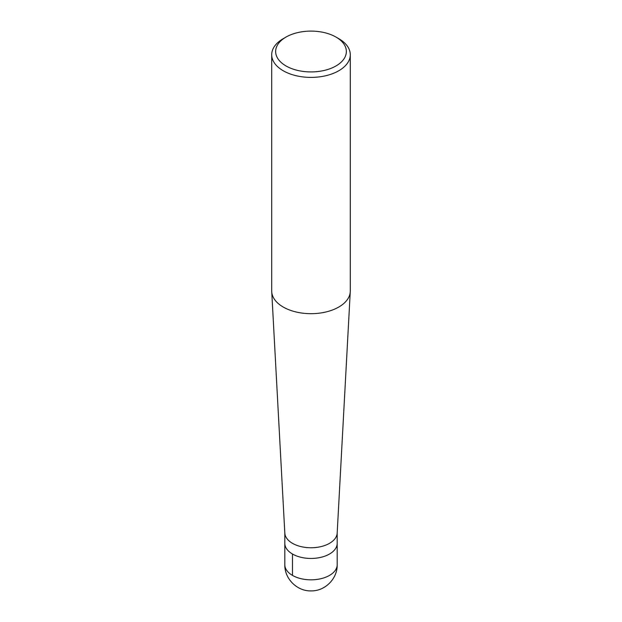 <?xml version="1.0" encoding="UTF-8"?>
<svg xmlns="http://www.w3.org/2000/svg" width="622" height="622" viewBox="0 0 622 622"><rect width="100%" height="100%" fill="white"/><g stroke="black" fill="none" stroke-linecap="round" stroke-linejoin="round"><path stroke-width="0.93" d="M335.997 37.079L338.78 38.681A39.287 22.68 180 0 1 350.287 54.72L350.287 291.003A39.287 22.68 180 0 1 350.264 291.718A39.287 22.68 180 0 1 311 313.682A39.287 22.68 180 0 1 271.736 291.71A39.287 22.68 180 0 1 271.713 291.003L271.713 54.72A39.287 22.68 180 0 1 283.22 38.681L286.003 37.079A35.353 20.409 180 0 1 335.997 37.079L335.997 37.079A35.353 20.409 180 0 1 335.997 65.948A35.353 20.409 180 0 1 286.003 65.948A35.353 20.409 180 0 1 286.003 37.079M350.264 291.718L337.178 533.108A26.186 15.122 180 0 1 311 547.757A26.186 15.122 180 0 1 284.822 533.108L271.736 291.718M350.287 54.72A39.287 22.68 180 0 1 311 77.4A39.287 22.68 180 0 1 271.713 54.72M337.186 532.634L337.186 564.714A26.186 15.122 180 0 1 311 579.828A26.186 15.122 180 0 1 284.814 564.706L284.814 543.325A26.186 15.122 180 0 0 311 558.447A26.186 15.122 180 0 0 337.186 543.325A26.186 15.122 180 0 1 311 558.447A26.186 15.122 180 0 1 284.814 543.325L284.814 532.634M292.48 554.015L292.48 575.404M337.186 564.714C337.552 578.569 325.189 591.149 311.187 590.9C297.052 591.359 284.441 578.701 284.814 564.714"/></g></svg>
